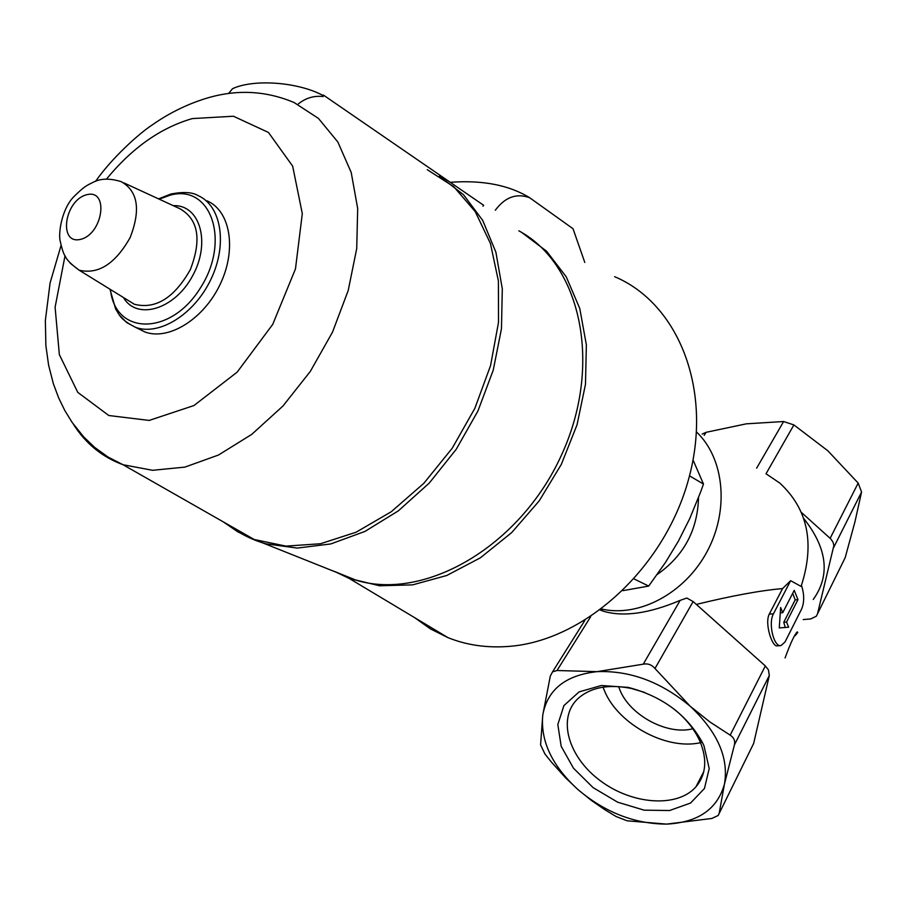 <?xml version="1.0" encoding="UTF-8"?>
<svg xmlns="http://www.w3.org/2000/svg" width="907" height="907" viewBox="0 0 907 907"><rect width="100%" height="100%" fill="white"/><g stroke="black" fill="none" stroke-linecap="round" stroke-linejoin="round"><path stroke-width="1.36" d="M618.721 686.599C626.59 713.299 665.863 735.781 692.812 728.786M703.991 745.826L702.778 743.207C687.313 714.909 662.439 696.304 628.166 687.381L601.409 685.499L579.063 691.905L563.95 705.555L557.816 724.512L561.184 746.302L573.473 768.195L593.065 787.593L617.588 802.162L644.14 810.166L669.513 810.529L690.544 803.058L704.444 788.512L709.217 768.592L703.991 745.826M578.11 789.714C552.182 766.018 540.391 741.166 542.749 715.192C547.34 689.705 565.435 675.193 597.01 671.656C630.002 670.33 661.09 681.883 690.272 706.304C717.607 732.006 728.99 757.991 724.41 784.26C717.335 809.203 698.061 822.49 666.611 824.112C634.696 823.953 605.196 812.491 578.11 789.714L565.594 777.832L551.592 762.299L545.005 754.125L540.583 744.885L542.749 715.192L550.311 676.021L552.556 671.849L557.023 670.511L597.01 671.656L643.256 664.173C647.847 663.289 651.748 664.729 654.979 668.493L690.272 706.304L709.898 721.961L730.18 735.158C733.933 737.584 735.339 740.86 734.398 744.953L724.41 784.26L719.138 813.534L718.185 815.461L711.859 818.454L666.611 824.112L627.043 820.79L616.091 816.515L604.924 809.77L591.296 800.371L578.11 789.714M785.077 657.926C790.734 642.621 794.827 633.948 797.366 631.896L797.763 632.485L796.493 632.587M795.178 635.671L797.763 632.485M803.693 518.419C827.32 548.316 830.506 575.333 813.25 599.47M780.644 645.603L777.31 645.852C772.254 647.496 764.363 623.494 769.272 614.118L782.571 588.586C760.803 590.446 732.051 595.718 696.327 604.413M702.199 434.09L706.077 432.322L746.325 423.83L783.614 421.528L793.897 424.918L766.03 473.771L779.793 483.08C807.967 509.122 815.064 543.576 801.085 586.432L790.643 580.684L782.571 588.586M696.553 432.004C724.387 458.375 729.523 510.006 707.063 551.637C684.808 593.371 638.947 617.656 601.568 609.028M752.47 745.86L753.649 743.468L769.317 675.511L768.456 669.91L765.327 665.931L693.141 601.568L686.78 598.042L680.159 600.377C649.299 613.438 623.869 617.1 603.869 611.352L600.219 610.037M414.578 617.61L430.44 628.902L448.013 637.655C466.686 645.149 486.9 648.074 508.691 646.419C584.244 640.988 664.4 568.462 688.628 479.134C713.242 390.089 678.561 303.55 614.629 276.68M450.246 182.307C482.569 179.949 509.02 185.073 529.575 197.669L573.02 228.723L584.8 262.452M207.057 200.855C230.299 210.741 236.92 249.153 220.333 283.948C204.052 318.867 168.838 340.873 144.995 331.996L138.17 328.629M482.978 206.195L483.68 205.311L323.323 95.02L322.665 95.292L323.164 96.55C314.037 95.496 305.75 97.967 298.29 103.942M323.323 95.02L323.164 96.55M228.507 93.602L232.532 88.693C253.767 78.762 297.745 81.993 322.665 95.292M529.575 197.681C516.412 192.964 504.995 197.159 495.313 210.243M622.95 590.65L648.698 586.069L634.152 578.972M648.698 586.069L665.455 562.465L678.425 541.082L689.694 518.679L700.692 491.832L703.481 484.066L689.501 475.846M703.481 484.066L693.061 459.996M698.526 497.569C697.619 530.096 683.867 555.719 657.258 574.448M801.437 512.455L830.733 538.871L833 542.069L833.884 545.492L817.49 613.869L816.323 616.238L810.643 618.948L803.217 619.56M793.897 424.918L827.842 450.79L858.181 483.08L861.559 492.036L854.938 521.888L845.199 557.612L817.49 613.869M790.643 580.684L773.478 613.767C767.991 623.132 773.773 647.405 781.018 645.569L785.02 641.997L801.686 608.892C804.407 602.112 804.339 594.278 801.482 585.378M797.967 599.629L794.226 590.332L782.752 612.69L780.644 607.509L779.272 627.927L788.648 627.213L786.562 622.066L797.967 599.629L795.19 599.878L792.695 593.314M786.562 622.066L783.75 622.293L795.19 599.878M785.258 627.474L783.75 622.293M782.752 612.69L780.281 612.905M603.132 687.143C614.39 721.904 664.82 750.849 700.521 742.674M644.73 692.426L631.159 688.413C608.393 683.946 590.672 687.325 578.008 698.549C557.011 718.095 568.156 756.96 600.185 780.632C631.896 804.645 677.336 808.137 695.964 786.811C706.088 774.714 707.437 759.601 700.011 741.484L698.912 739.103C693.481 728.094 685.261 718.14 674.264 709.229M86.743 194.722C109.305 188.667 103.103 234.187 80.462 239.391C58.014 244.822 64.499 200.084 86.743 194.722M123.942 182.908L179.756 208.655C198.361 219.211 201.887 239.527 190.334 269.617C174.269 297.961 155.641 309.514 134.44 304.298L79.136 270.184C71.37 264.481 66.846 260.014 65.553 256.76C63.785 254.493 62.016 249.346 60.259 241.307C58.241 234.323 61.166 210.764 72.957 197.579C84.464 186.06 86.845 185.459 92.809 182.466C100.28 178.373 109.758 178.101 121.243 181.661C137.955 191.196 140.914 209.857 130.109 237.634C115.268 263.869 98.273 274.708 79.136 270.184L70.258 263.245M127.127 299.786L128.136 300.41M173.305 205.674C199.994 204.46 211.082 242.543 192.567 275.887C174.677 309.57 136.832 320.749 123.431 297.507M159.224 199.177L170.153 195.164C210.98 183.668 231.002 241.001 200.209 288.267C170.403 336.225 114.928 335.261 110.473 289.514M158.566 198.871L170.981 193.985C183.418 191.638 192.42 192.159 197.953 195.549C221.217 205.435 227.782 243.983 211.093 278.959C194.71 314.06 159.405 336.214 135.551 327.348L126.742 322.597L119.588 315.285M106.493 179.11C132.037 147.932 160.63 127.762 192.295 118.59L233.416 116.232L268.461 132.456L292.666 166.151L302.303 213.644L295.467 268.925L272.724 324.377L237.169 372.131L193.939 405.542L149.167 420.429L108.817 415.519L77.775 392.368L59.352 354.614L55.1 307.224L65.021 255.797M95.564 181.377C111.992 157.784 139.054 133.522 152.161 124.973C167.614 114.135 183.917 105.824 201.071 100.019C232.997 89.045 263.994 89.884 294.072 102.525L318.414 118.375L337.835 141.98L351.213 172.466L357.687 208.553L356.723 248.575L348.209 290.512L332.484 332.189L310.33 371.394L282.916 406.053L251.738 434.385L218.474 455.031L184.858 467.116L152.557 470.302L123.057 464.735C102.242 457.117 85.677 443.591 73.354 424.159M439.419 176.139L463.534 194.756L482.705 220.401L495.891 252.191L502.308 288.857L501.458 328.799L493.238 370.158L477.944 410.973L456.266 449.226L429.272 483.057L398.309 510.879L364.931 531.434L330.738 543.951L297.315 548.077L266.114 543.871C251.908 539.88 239.153 533.407 227.827 524.45M518.849 230.832C581.013 264.084 603.234 365.226 561.229 455.643C519.892 546.343 425.304 601.012 356.462 580.333L333.991 571.263M427.242 169.677L453.761 186.695L475.234 211.603L490.438 243.495L498.408 281L498.51 322.37L490.574 365.544L474.894 408.252L452.23 448.228L423.818 483.34L391.189 511.786L356.122 532.205L320.454 543.758L285.954 546.116L254.232 539.506L237.917 531.921L223.156 521.786M521.91 232.611L546.581 251.194L566.24 276.816L579.777 308.505L586.364 344.898L585.48 384.307L577.033 424.816L561.342 464.361L539.189 500.902L511.707 532.579L480.359 557.828L446.777 575.48L412.651 584.868L379.614 585.775L349.172 578.417L335.227 571.761M704.183 435.337L706.077 432.322M756.631 468.182L783.614 421.528M830.143 538.305L858.181 483.08M833.692 547.454L861.559 492.036M590.672 616.726L557.023 670.511M680.159 600.377L643.256 664.173M693.141 601.568L654.979 668.493M765.327 665.931L730.18 735.158M769.317 675.511L734.398 744.953M753.649 743.468L719.138 813.534M773.478 613.767L769.272 614.118M600.502 609.821L603.869 611.352M109.951 289.197L115.665 309.072C119.611 314.718 119.248 318.981 135.551 327.348L144.995 331.996M61.075 245.389L50.078 283.029L45.35 320.568L45.883 345.669L48.593 365.079L53.354 383.706L58.66 397.912L64.805 410.508L72.22 422.549L83.727 436.947L94.793 447.491L108.126 457.094L123.057 464.735L254.232 539.506L356.462 580.333L349.172 578.417L448.013 637.655M584.834 620.445L552.556 671.849M703.809 771.506L695.964 786.811M631.159 688.413L628.166 687.381M698.912 739.103L702.778 743.207"/></g></svg>
